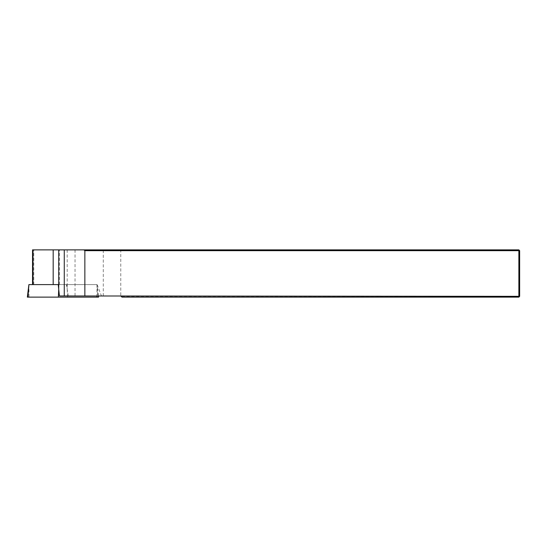 <?xml version="1.0" encoding="UTF-8"?>
<svg xmlns="http://www.w3.org/2000/svg" width="547" height="547" viewBox="0 0 547 547"><rect width="100%" height="100%" fill="white"/><g stroke="black" fill="none" stroke-linecap="round" stroke-linejoin="round"><path stroke-width="0.41" stroke-dasharray="2.73 2.05" d="M27.35 297.124L98.576 297.124M28.902 284.604L66.987 284.604L67.554 297.124M66.987 284.604L97.024 284.604L58.932 284.604L58.727 289.26M58.932 284.604L97.113 284.604L101.455 295.948L59.418 295.948M121.16 296.337L121.947 297.124L518.864 297.124L519.65 296.337L519.65 250.663L518.864 250.663L518.864 296.337L121.16 296.337L120.764 295.948L120.764 250.663L518.864 250.663L518.864 249.876L32.533 249.876M120.764 250.663L119.191 249.876M518.864 297.124L518.864 296.337L519.65 296.337M519.65 250.663L518.864 249.876M75.028 249.876L75.028 295.948L68.279 295.948L101.455 295.948M75.028 295.948L120.764 295.948M68.279 295.948L66.447 284.604L97.113 284.604M53.182 284.604L66.447 284.604M28.929 284.604L29.005 297.124M96.997 284.604L96.922 295.948M98.426 295.948L97.038 284.604L97.968 297.124M103.287 295.948L103.287 249.876M67.199 249.876L67.199 289.26M59.37 284.604L59.37 249.876M33.777 284.604L33.777 249.876"/><path stroke-width="0.82" d="M27.959 297.124L27.35 297.124L28.888 284.604L27.959 297.124L58.372 297.124L58.727 289.26L59.418 295.948L518.864 296.337L518.864 250.663L84.853 250.663L84.853 295.948M32.533 284.604L32.533 249.876L58.727 249.876L58.727 289.26L58.249 284.604L28.902 284.604M96.922 295.948L96.915 297.124L58.372 297.124M96.915 297.124L98.576 297.124L98.426 295.948M58.727 249.876L518.864 249.876L518.864 250.663L519.65 250.663L519.65 296.337L518.864 297.124L121.947 297.124L121.16 296.337M83.841 249.876L84.853 250.663M519.65 296.337L518.864 296.337L518.864 297.124M519.65 250.663L518.864 249.876M58.249 284.604L53.182 284.604L53.182 249.876M32.984 284.604L32.984 249.876M64.266 249.876L64.266 295.948"/></g></svg>
